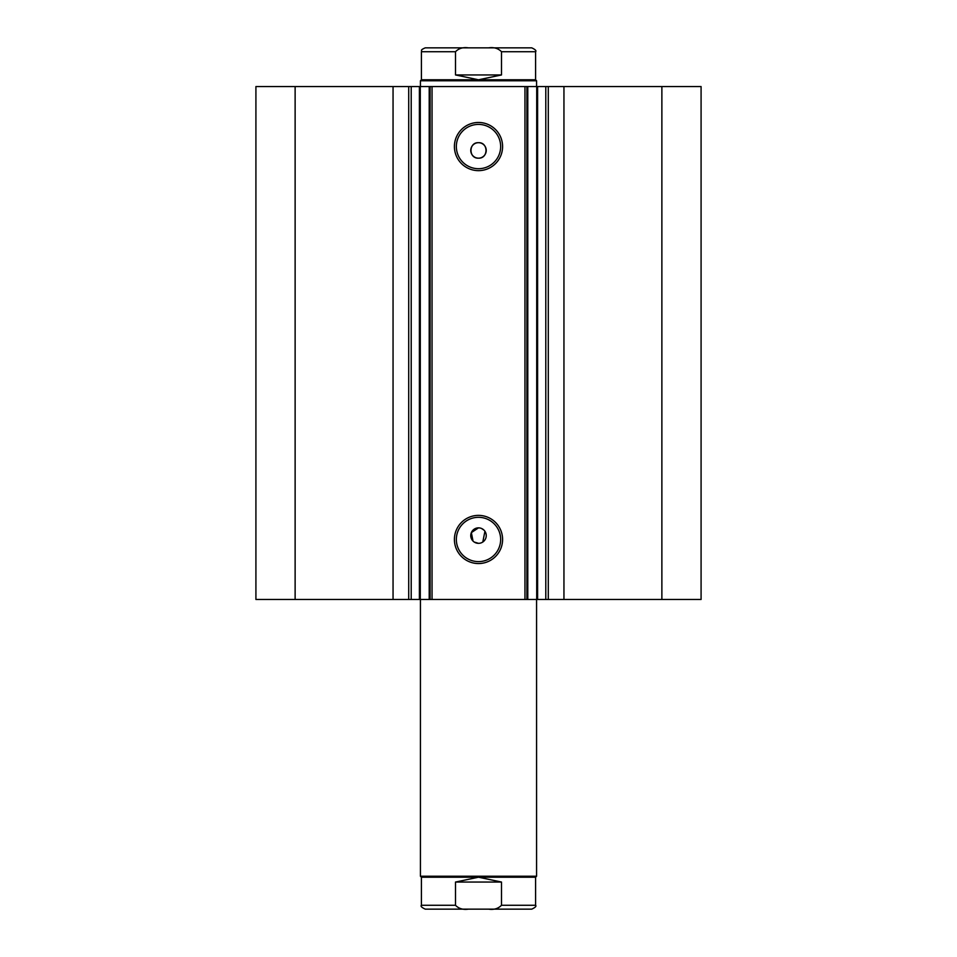 <?xml version="1.0" encoding="UTF-8"?>
<svg xmlns="http://www.w3.org/2000/svg" width="957" height="957" viewBox="0 0 957 957"><rect width="100%" height="100%" fill="white"/><g stroke="black" fill="none" stroke-linecap="round" stroke-linejoin="round"><path stroke-width="1.44" d="M524.95 599.465L524.95 86.561L537.607 86.561L537.607 599.465L429.215 599.465L429.215 86.561L420.29 86.561L420.29 599.465L429.215 599.465M537.607 86.561L545.789 86.561L545.789 599.465L537.607 599.465M419.537 86.561L393.052 86.561L393.052 599.465L419.537 599.465M478.5 563.553A24.092 24.092 0 0 1 454.408 539.473A24.092 24.092 0 0 1 478.5 515.38A24.092 24.092 0 0 1 502.592 539.473A24.092 24.092 0 0 1 478.5 563.553M478.5 517.318A22.155 22.155 0 0 0 456.345 539.473A22.155 22.155 0 0 0 478.5 561.615A22.155 22.155 0 0 0 500.655 539.473A22.155 22.155 0 0 0 478.5 517.318M478.5 170.645A24.092 24.092 0 0 1 454.408 146.565A24.092 24.092 0 0 1 478.5 122.472A24.092 24.092 0 0 1 502.592 146.565A24.092 24.092 0 0 1 478.5 170.645M478.5 124.41A22.155 22.155 0 0 0 456.345 146.565A22.155 22.155 0 0 0 478.5 168.707A22.155 22.155 0 0 0 500.655 146.565A22.155 22.155 0 0 0 478.5 124.41M480.019 528.001L478.5 527.857A7.74 7.74 0 0 0 470.76 535.597A7.74 7.74 0 0 0 478.5 543.337A7.74 7.74 0 0 0 486.24 535.597A7.74 7.74 0 0 0 478.5 527.857L471.346 532.63L473.021 541.064M474.193 542.033L478.5 543.337M478.5 142.689A7.74 7.74 0 0 0 470.76 150.428A7.74 7.74 0 0 0 478.5 158.168C488.489 158.647 488.489 142.21 478.5 142.689C468.523 142.21 468.487 158.635 478.5 158.168A7.74 7.74 0 0 0 486.24 150.428A7.74 7.74 0 0 0 478.5 142.689M420.29 599.465L419.393 599.465L419.393 86.561L420.29 86.561M393.052 599.465L255.914 599.465L255.914 86.561L393.052 86.561M545.789 86.561L701.086 86.561L701.086 599.465L545.789 599.465M429.215 86.561L432.05 86.561L432.05 599.465M524.95 86.561L432.05 86.561M295.127 599.465L295.127 86.561M661.873 86.561L661.873 599.465M482.795 542.033L484.936 531.291M483.979 530.13L481.467 528.443M526.888 86.561L526.888 599.465M430.112 599.465L430.112 86.561M411.211 86.561L411.211 599.465M420.434 876.241L421.403 877.21L535.597 877.21L536.566 876.241L420.434 876.241L420.434 599.465M421.403 79.79L535.597 79.79L536.566 80.759L420.434 80.759L421.403 79.79L421.403 51.726C422.504 50.482 419.214 50.398 425.279 47.85L468.392 47.85C463.08 47.072 458.774 48.352 455.496 51.726L421.403 51.726M535.597 79.79L535.597 51.726L501.504 51.726L501.504 74.945L478.5 79.79L455.496 74.945L455.496 51.726M501.504 51.726C498.202 48.352 493.908 47.06 488.608 47.85L468.392 47.85M501.504 74.945L455.496 74.945M488.608 47.85L531.721 47.85C535.286 49.489 536.578 50.781 535.597 51.726M535.597 877.21L535.597 905.274L501.504 905.274L501.504 882.055L478.5 877.21L455.496 882.055L455.496 905.274L421.403 905.274C420.422 906.219 421.714 907.511 425.279 909.15L468.392 909.15C463.08 909.928 458.774 908.648 455.496 905.274M501.504 882.055L455.496 882.055M501.504 905.274C498.202 908.648 493.908 909.94 488.608 909.15L468.392 909.15M488.608 909.15L531.721 909.15C535.286 907.511 536.578 906.219 535.597 905.274M563.948 86.561L563.948 599.465M408.711 86.561L408.711 599.465M536.71 599.465L536.71 86.561M527.785 86.561L527.785 599.465M548.289 86.561L548.289 599.465M536.566 599.465L536.566 876.241M420.434 86.561L420.434 80.759M536.566 86.561L536.566 80.759M421.403 877.21L421.403 905.274"/></g></svg>
